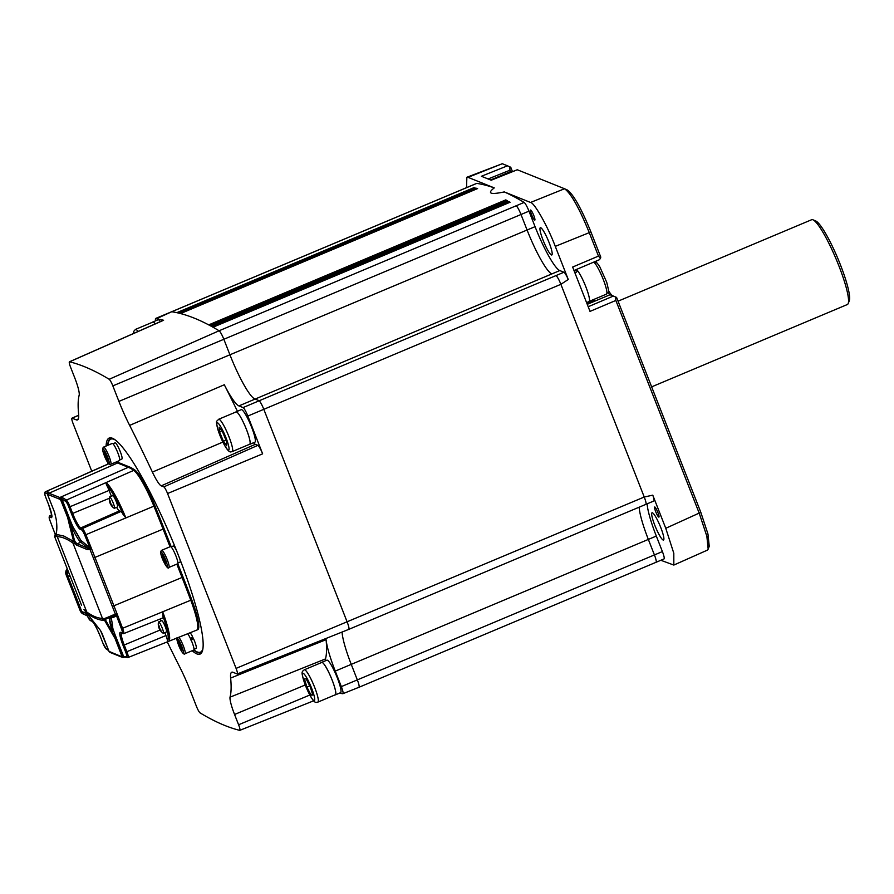 <?xml version="1.0" encoding="UTF-8"?>
<svg xmlns="http://www.w3.org/2000/svg" width="894" height="894" viewBox="0 0 894 894"><rect width="100%" height="100%" fill="white"/><g stroke="black" fill="none" stroke-linecap="round" stroke-linejoin="round"><path stroke-width="1.34" d="M109.459 500.886A10.951 10.951 0 0 1 109.481 497.209A6.135 0.972 67.2 0 1 109.627 496.963A6.135 0.972 67.2 0 1 110.99 498.405A6.135 0.972 67.2 0 1 114.343 506.417A6.135 0.972 67.2 0 1 114.387 508.273A6.135 0.972 67.2 0 1 114.108 508.194A10.951 10.951 0 0 1 111.437 505.624A10.929 7.51 148.5 0 0 111.459 505.646A10.627 7.364 123.9 0 1 110.957 504.831A10.929 7.51 -31.5 0 1 110.487 504.082A10.929 7.51 -31.5 0 1 110.353 503.791L109.996 502.931A10.929 7.755 166.4 0 1 109.873 502.607A10.929 7.755 166.4 0 1 109.66 501.735A10.627 7.163 9.8 0 1 109.537 501.288A10.627 7.163 9.8 0 1 109.459 500.886A10.627 7.163 9.8 0 1 109.448 500.841A10.929 7.755 -13.6 0 0 109.783 502.026L109.917 501.992A10.929 7.51 -31.5 0 1 109.951 500.685A10.627 5.688 21.7 0 0 110.454 501.489A10.929 7.51 148.5 0 0 110.42 502.797L110.778 503.657A10.929 7.755 -13.6 0 0 111.75 504.585A10.627 5.487 113.7 0 0 111.839 505.054A10.627 5.487 113.7 0 0 111.962 505.49A10.929 7.755 166.4 0 1 111.001 504.562L110.856 504.607A10.929 7.51 148.5 0 0 111.437 505.624M109.627 496.963L112.7 495.667A6.135 0.972 67.2 0 1 114.074 497.12A6.135 0.972 67.2 0 1 116.835 503.177A6.135 0.972 67.2 0 1 117.46 506.976L114.387 508.273M109.783 502.026L110.431 501.78M121.428 633.086A14.315 2.269 -112.8 0 0 124.221 644.999L160.06 630.035A10.627 7.364 123.9 0 1 159.937 629.801A10.929 7.51 -31.5 0 1 159.467 629.052A10.929 7.51 -31.5 0 1 159.333 628.761L158.976 627.901A10.929 7.755 166.4 0 1 158.853 627.577A10.929 7.755 166.4 0 1 158.64 626.705A10.627 7.163 9.8 0 1 158.428 625.856A10.951 10.951 0 0 1 158.462 622.179A6.135 0.972 67.2 0 1 158.607 621.933A6.135 0.972 67.2 0 1 159.97 623.375A6.135 0.972 67.2 0 1 163.311 631.376A6.135 0.972 67.2 0 1 163.367 633.243A6.135 0.972 67.2 0 1 163.088 633.164A10.951 10.951 0 0 1 160.417 630.594A10.627 7.364 123.9 0 1 160.171 630.225M158.607 621.933L161.68 620.637A6.135 0.972 67.2 0 1 163.993 623.822A6.135 0.972 67.2 0 1 166.385 630.091A6.135 0.972 67.2 0 1 166.44 631.946L163.367 633.243M158.428 625.856A10.627 7.163 9.8 0 1 158.417 625.811A10.929 7.755 -13.6 0 0 158.752 626.996L158.897 626.962A10.929 7.51 -31.5 0 1 158.931 625.655A10.627 5.688 21.7 0 0 159.166 626.057A10.627 5.688 21.7 0 0 159.434 626.459A10.929 7.51 148.5 0 0 159.4 627.767L159.758 628.627A10.929 7.755 -13.6 0 0 160.719 629.555A10.627 5.487 113.7 0 0 160.942 630.46A10.929 7.755 166.4 0 1 159.97 629.532L159.836 629.577A10.929 7.51 148.5 0 0 160.417 630.594A10.929 7.51 148.5 0 0 160.428 630.616M160.451 629.331L159.836 629.577M235.804 412.056A17.634 2.794 67.2 0 1 236.05 411.832A17.634 2.794 67.2 0 1 246.487 429.533A17.634 2.794 67.2 0 1 249.728 444.34A17.634 2.794 67.2 0 1 249.392 444.363M236.05 411.832L241.235 409.653A17.634 2.794 67.2 0 1 251.672 427.354A17.634 2.794 67.2 0 1 254.991 442.117L249.728 444.34M321.46 662.577A17.634 2.794 67.2 0 1 321.706 662.353A17.634 2.794 67.2 0 1 322.186 662.376A17.634 2.794 67.2 0 1 331.64 678.792A17.634 2.794 67.2 0 1 335.384 694.861A17.634 2.794 67.2 0 1 335.049 694.884M321.706 662.353L326.891 660.174A17.634 2.794 67.2 0 1 327.372 660.197A17.634 2.794 67.2 0 1 336.814 676.602A17.634 2.794 67.2 0 1 340.569 692.682L335.384 694.861M152.662 322.175A17.634 2.794 67.2 0 1 152.908 321.952A17.634 2.794 67.2 0 1 153.388 321.985A17.634 2.794 67.2 0 1 155.321 323.863M152.908 321.952L158.093 319.773A17.634 2.794 67.2 0 1 158.573 319.806A17.634 2.794 67.2 0 1 160.439 321.605M218.639 419.275L236.094 411.933A17.522 2.771 67.2 0 1 236.251 411.899A17.522 2.771 67.2 0 1 245.638 427.477A17.522 2.771 67.2 0 1 249.683 444.24L232.239 451.582A17.522 2.771 67.2 0 0 228.193 434.819A17.522 2.771 67.2 0 0 218.806 419.241A17.522 2.771 67.2 0 0 218.639 419.275C216.046 422.359 215.767 419.621 217.901 429.589C220.919 439.435 227.791 453.414 231.166 451.828L232.239 451.582M304.295 669.796L321.751 662.454A17.522 2.771 67.2 0 1 331.484 678.468A17.522 2.771 67.2 0 1 335.339 694.761L317.895 702.103A17.522 2.771 67.2 0 0 314.04 685.81A17.522 2.771 67.2 0 0 304.295 669.796C301.345 672.165 300.82 671.662 306.083 687.095C314.252 705.008 315.537 702.382 317.895 702.103M586.587 302.608L589.057 301.569A17.634 2.794 -112.8 0 0 587.984 292.863A17.634 2.794 -112.8 0 0 577.725 270.882L575.099 273.307M48.164 492.639A1.095 1.073 -73.9 0 1 48.678 492.169L47.985 492.762L49.002 493.231L61.049 498.014L62.546 497.746A272.324 43.068 67.2 0 1 66.379 500.07A1.095 1.05 125 0 0 65.776 501.478A271.228 42.901 -112.8 0 0 61.954 499.165L60.513 499.545L47.449 494.281L54.556 512.228L56.244 519.481C57.127 526.097 57.037 531.036 55.976 534.288L64.022 536.121L73.643 541.384A1.095 0.86 -20.2 0 1 74.481 540.512L75.822 542.624A1.095 0.95 134.9 0 0 75.141 543.977L72.917 543.004C66.871 538.78 61.652 536.679 57.272 536.713L55.707 536.165A1.095 1.073 -168.7 0 1 55.64 535.528L56.009 533.93A1.095 0.972 16.8 0 0 55.976 534.288L54.936 536.579M190.456 639.847L192.366 637.377A6.023 0.95 -112.8 0 1 192.892 638.383M191.271 640.562L193.193 637.97A8.761 1.386 67.2 0 1 196.356 648.116A8.761 1.386 67.2 0 1 196.144 648.463L194.009 649.368M171.1 546.916L173.235 546.022A8.761 1.386 67.2 0 1 176.397 550.291M179.817 558.985A8.761 1.386 67.2 0 1 180.029 562.17L177.895 563.075M112.968 443.737L115.102 442.843A8.761 1.386 67.2 0 1 119.36 449.436A8.761 1.386 67.2 0 1 122.098 458.644A8.761 1.386 67.2 0 1 121.897 458.991L119.762 459.896M187.684 633.723A9.309 1.475 67.2 0 1 191.998 642.104A9.309 1.475 67.2 0 1 193.987 649.692A9.309 1.475 67.2 0 1 193.763 650.061L185.047 653.726A9.309 1.475 67.2 0 0 185.259 653.358A9.309 1.475 67.2 0 0 183.214 645.602A9.309 1.475 67.2 0 0 178.845 637.254M174.509 552.626A9.309 1.475 67.2 0 1 177.649 563.768L168.921 567.433A9.309 1.475 67.2 0 0 165.792 556.291A9.309 1.475 67.2 0 0 161.702 550.279L170.43 546.603A9.309 1.475 67.2 0 1 174.509 552.626M103.57 447.101L112.298 443.424A9.309 1.475 67.2 0 1 116.823 450.431A9.309 1.475 67.2 0 1 119.729 460.22A9.309 1.475 67.2 0 1 119.517 460.589L110.789 464.265A9.309 1.475 67.2 0 0 111.012 463.885A9.309 1.475 67.2 0 0 108.107 454.096A9.309 1.475 67.2 0 0 103.57 447.101L102.575 448.43C103.19 455.739 109.113 466.824 110.789 464.265M202.994 648.228A115.549 18.271 67.2 0 1 200.435 652.162A115.549 18.271 67.2 0 1 197.295 651.983A115.549 18.271 67.2 0 1 193.931 649.882M107.895 445.279A115.549 18.271 67.2 0 1 110.811 439.144A115.549 18.271 67.2 0 1 113.951 439.323A115.549 18.271 67.2 0 1 115.404 440.072M193.73 650.072A116.097 18.361 -112.8 0 0 197.485 652.486A116.097 18.361 -112.8 0 0 200.647 652.665A116.097 18.361 -112.8 0 0 202.48 650.798M106.095 446.039A117.203 18.539 67.2 0 1 112.365 438.239A117.203 18.539 67.2 0 1 112.499 438.295A117.203 18.539 67.2 0 1 171.715 538.881A117.203 18.539 67.2 0 1 202.223 651.547A117.203 18.539 67.2 0 1 196.881 653.905A117.203 18.539 67.2 0 1 192.21 650.709M253.527 442.742A20.026 3.163 -112.8 0 0 255.293 444.329L257.863 445.357A8.459 1.341 67.2 0 1 262.635 453.839L247.828 416.045A8.459 1.341 -112.8 0 0 243.045 407.575L238.91 405.91A44.119 6.973 67.2 0 1 224.305 384.755L129.652 425.388A45.929 7.264 67.2 0 1 118.924 401.395L112.845 385.884A6.638 1.05 -112.8 0 0 109.18 379.268A1969.426 311.481 -112.8 0 0 84.293 366.618A1969.426 311.481 -112.8 0 0 69.564 361.791A6.638 1.05 -112.8 0 0 69.43 361.802A6.638 1.05 -112.8 0 0 70.648 367.378L74.683 377.67A21.836 3.453 -112.8 0 1 79.231 394.969A195.037 30.843 67.2 0 0 78.616 414.078A45.929 7.264 67.2 0 1 77.532 419.912A45.929 7.264 67.2 0 1 76.258 419.845L72.123 418.191A6.638 1.05 -112.8 0 0 71.945 418.18A6.638 1.05 -112.8 0 0 73.163 423.756L91.758 471.205M660.845 560.27L673.83 565.064L707.366 550.145L708.171 549.139L706.863 536.311L699.287 513.368L615.843 300.451L590.018 311.391L572.641 267.049L598.466 256.097L589.269 232.652L555.275 246.364L568.26 279.498L560.884 284.314A8.761 1.386 -112.8 0 0 555.956 275.587A8.761 1.386 67.2 0 1 560.907 284.37L644.239 497.019A8.761 1.386 67.2 0 1 645.848 504.372L348.783 629.365A8.761 1.386 -112.8 0 0 347.174 622.012L263.831 409.363A8.761 1.386 -112.8 0 0 258.891 400.579L254.756 398.914A43.817 6.928 67.2 0 1 230.015 355.007L223.936 339.496A8.761 1.386 -112.8 0 0 219.097 330.769A1971.549 311.816 -112.8 0 0 213.018 327.226A1971.549 311.816 67.2 0 0 211.576 326.422A1971.549 311.816 -112.8 0 0 210.135 325.639A1971.549 311.816 67.2 0 0 208.704 324.88A1971.549 311.816 -112.8 0 0 194.188 318.108A1971.549 311.816 -112.8 0 0 180.532 313.559A1971.549 311.816 67.2 0 0 179.281 313.246A1971.549 311.816 -112.8 0 0 178.029 312.945A1971.549 311.816 67.2 0 0 176.8 312.665A1971.549 311.816 -112.8 0 0 171.737 311.738L156.327 318.789A8.761 1.386 -112.8 0 0 155.891 318.476A8.761 1.386 -112.8 0 0 155.645 318.465A8.761 1.386 -112.8 0 0 155.645 320.801M69.43 361.802L163.423 320.276A8.459 1.341 67.2 0 1 163.602 320.276A1971.248 311.771 -112.8 0 0 156.327 318.789M815.708 220.963A43.817 6.928 67.2 0 1 815.753 220.986A43.817 6.928 67.2 0 1 837.89 258.589A43.817 6.928 67.2 0 1 849.3 300.708L848.194 303.524A46.007 7.275 67.2 0 1 847.356 304.519L651.637 386.867M618.056 301.177L811.674 219.712A46.007 7.275 67.2 0 1 812.925 219.79A46.007 7.275 67.2 0 1 812.97 219.812A46.007 7.275 67.2 0 1 836.214 259.294A46.007 7.275 67.2 0 1 848.194 303.524M658.766 517.101A5.476 0.872 -112.8 0 0 658.912 517.101A5.476 0.872 -112.8 0 0 657.749 512.117A5.476 0.872 -112.8 0 0 654.81 507.021A5.476 0.872 -112.8 0 0 654.665 507.01A5.476 0.872 -112.8 0 0 655.827 512.005A5.476 0.872 -112.8 0 0 658.766 517.101M534.668 220.136A5.476 0.872 -112.8 0 0 534.813 220.147A5.476 0.872 -112.8 0 0 533.651 215.152A5.476 0.872 -112.8 0 0 530.723 210.056A5.476 0.872 -112.8 0 0 530.567 210.045A5.476 0.872 -112.8 0 0 531.729 215.041A5.476 0.872 -112.8 0 0 534.668 220.136M551.408 254.946A14.785 2.336 -112.8 0 0 551.81 254.969A14.785 2.336 -112.8 0 0 548.67 241.492A14.785 2.336 -112.8 0 0 540.736 227.735A14.785 2.336 -112.8 0 0 540.334 227.713A14.785 2.336 -112.8 0 0 543.474 241.19A14.785 2.336 -112.8 0 0 551.408 254.946M663.113 540.01A14.785 2.336 -112.8 0 0 663.516 540.032A14.785 2.336 -112.8 0 0 660.375 526.555A14.785 2.336 -112.8 0 0 652.452 512.798A14.785 2.336 -112.8 0 0 652.05 512.765A14.785 2.336 -112.8 0 0 655.19 526.242A14.785 2.336 -112.8 0 0 663.113 540.01M502.294 163.725L468.031 177.336L494.27 187.885C490.594 190.701 489.588 192.445 491.253 193.115L491.264 193.115C492.929 193.786 497.276 193.383 504.294 191.919L530.544 202.469L564.539 188.746L517.324 169.771L491.231 180.219L481.397 176.263L507.49 165.815L502.294 163.725L466.858 177.258L466.545 187.651M593.772 299.468A190.947 30.195 -112.8 0 1 594.152 300.25L586.855 303.323M574.395 271.508L576.731 269.72A17.634 2.794 -112.8 0 0 576.44 269.463M576.731 269.72L577.233 271.318M87.366 615.944L84.617 614.569A6.135 5.979 -68.1 0 1 81.745 611.418L67.687 575.535A6.135 5.979 -68.1 0 1 67.91 570.506M494.27 187.885A1971.549 311.816 -112.8 0 0 476.781 183.393L468.802 186.745A8.761 1.386 -112.8 0 0 468.668 186.757A8.761 1.386 67.2 0 1 468.802 186.745L171.737 311.738M468.557 186.846A8.761 1.386 67.2 0 1 468.668 186.757L155.645 318.465M212.951 327.193L509.267 202.558L508.641 201.429A1971.549 311.816 -112.8 0 1 510.083 202.234L510.027 202.267M568.26 279.498A8.761 1.386 -112.8 0 0 563.935 272.234L559.8 270.569A43.817 6.928 67.2 0 1 535.059 226.663L528.98 211.152A8.761 1.386 -112.8 0 0 524.141 202.424L516.173 205.776A8.761 1.386 67.2 0 1 521.001 214.504L527.08 230.015A43.817 6.928 -112.8 0 0 551.822 273.922A43.817 6.928 67.2 0 1 527.08 230.015L521.001 214.504A8.761 1.386 -112.8 0 0 516.173 205.776L219.097 330.769L109.18 379.268M639.154 507.189A43.817 6.928 -112.8 0 0 648.34 539.417L654.419 554.928A8.761 1.386 67.2 0 1 656.028 562.292L656.028 562.292A8.761 1.386 -112.8 0 0 654.419 554.928L648.34 539.417A43.817 6.928 67.2 0 1 639.154 507.189M358.818 687.296A8.761 1.386 -112.8 0 0 358.952 687.285A8.761 1.386 -112.8 0 0 357.343 679.921L351.264 664.41A43.817 6.928 67.2 0 1 342.078 632.047M339.441 693.152A1971.248 311.771 -112.8 0 0 342.76 693.722A8.459 1.341 -112.8 0 0 342.883 693.71L358.952 687.285A8.761 1.386 -112.8 0 0 358.963 687.285L664.007 558.94A8.761 1.386 -112.8 0 0 662.398 551.576L656.319 536.065A43.817 6.928 67.2 0 1 647.133 503.836M506.384 200.971L505.781 199.887A1971.549 311.816 -112.8 0 1 507.211 200.647L507.144 200.681M477.608 188.567L180.521 313.559L477.608 188.567A1971.549 311.816 -112.8 0 0 476.346 188.254L476.781 188.902M474.278 188.288L473.865 187.673A1971.549 311.816 -112.8 0 1 475.105 187.952L475.072 187.963M588.196 306.731L613.362 296.059L610.066 294.729A19.713 3.118 67.2 0 1 610.043 294.718A19.713 3.118 67.2 0 1 607.998 292.751M560.884 284.314L247.828 416.045M342.883 693.71A8.459 1.341 -112.8 0 0 341.34 686.614L335.261 671.092A44.119 6.973 67.2 0 1 326.087 639.657L230.641 678.065A45.929 7.264 67.2 0 1 231.758 672.21A45.929 7.264 67.2 0 1 232.988 672.299L237.122 673.953A6.638 1.05 -112.8 0 0 237.301 673.964A6.638 1.05 -112.8 0 0 236.083 668.388L644.239 497.019L652.776 495.153L665.762 528.287L700.818 512.351L707.97 534.042L709.233 546.268L708.171 549.139M652.776 495.153A8.761 1.386 -112.8 0 1 653.827 501.02L645.848 504.372A8.761 1.386 -112.8 0 0 644.261 497.064M507.49 165.815L510.753 167.245L512.474 171.659M590.8 231.624C581.201 208.201 573.378 194.333 567.344 189.997L564.539 188.746C570.92 193.283 579.167 207.922 589.269 232.652L590.8 231.624L600.779 257.092L600.477 258.366L599.315 259.763L573.993 270.491M596.365 261.014A21.903 3.464 -112.8 0 0 596.767 262.747M608.523 290.695A21.903 3.464 -112.8 0 0 612.457 295.69M613.362 296.059L616.581 297.411L700.818 512.351M468.031 177.336L466.858 177.258M524.141 202.424A1971.549 311.816 -112.8 0 0 504.294 191.919M555.275 246.364C547.854 226.584 534.254 202.446 530.544 202.469M673.83 565.064L673.808 553.274L665.762 528.287M510.552 171.726L509.96 170.206L488.102 178.968M509.759 166.798L509.96 170.206M615.608 296.987L615.843 300.451M518.319 170.24L517.324 169.771L518.319 170.24M598.466 256.097L600.477 258.366M326.087 639.657A196.848 31.134 67.2 0 1 325.472 658.934L230.015 697.175A21.836 3.453 -112.8 0 0 234.563 714.485L238.597 724.766L309.793 695.04M325.472 658.934A20.026 3.163 -112.8 0 0 325.505 660.755M129.652 425.388A333.037 52.668 67.2 0 1 152.405 472.088A21.836 3.453 -112.8 0 0 161.244 485.844L163.814 486.884L257.863 445.357M224.305 384.755A334.859 52.958 67.2 0 1 237.424 411.251M236.083 668.388L167.558 493.533A6.638 1.05 -112.8 0 0 163.814 486.884M230.641 678.065A195.037 30.843 67.2 0 1 230.015 697.175M167.245 641.836A333.037 52.668 67.2 0 0 179.605 666.756A45.929 7.264 67.2 0 1 190.321 690.749L196.401 706.26A6.638 1.05 -112.8 0 0 200.066 712.876A1969.426 311.481 -112.8 0 0 239.693 730.353A6.638 1.05 -112.8 0 0 239.815 730.342A6.638 1.05 -112.8 0 0 238.597 724.766M108.029 464.031A117.203 18.539 67.2 0 1 107.727 462.466M113.214 438.63A116.097 18.361 -112.8 0 0 110.599 438.641A116.097 18.361 -112.8 0 0 107.615 445.391M111.359 496.237L109.079 490.415A7.454 1.185 -112.8 0 0 106.464 484.917L105.995 482.592A38.934 6.157 67.2 0 1 125.886 517.917L85.891 534.701A272.324 43.068 67.2 0 1 91.255 547.988L117.673 615.396A272.324 43.068 67.2 0 1 122.657 628.538A6.716 1.062 67.2 0 1 123.674 633.611L162.864 617.933A7.454 1.185 -112.8 0 0 162.864 615.921L162.719 611.887A38.934 6.157 67.2 0 1 168.62 641.356L196.758 630.091A39.47 6.247 -112.8 0 0 196.769 630.091L197.764 629.667A39.47 6.247 -112.8 0 0 191.774 599.807A273.62 43.281 -112.8 0 0 183.047 577.055L177.783 563.633M196.769 630.091A39.47 6.247 -112.8 0 0 190.768 600.22A273.62 43.281 -112.8 0 0 182.052 577.479L176.822 564.114M171.223 546.871L164.094 528.678A273.62 43.281 -112.8 0 0 154.908 505.747A39.47 6.247 -112.8 0 0 134.737 469.942A273.62 43.281 -112.8 0 0 129.261 466.869L118.533 462.556A273.62 43.281 -112.8 0 0 116.455 461.874M170.016 546.77L163.099 529.103A273.62 43.281 -112.8 0 0 153.913 506.16A39.47 6.247 -112.8 0 0 133.742 470.356A273.62 43.281 -112.8 0 0 128.267 467.283L117.539 462.969A273.62 43.281 -112.8 0 0 115.46 462.299M190.12 632.751A8.761 1.386 67.2 0 1 192.512 636.562L192.366 637.344M104.676 455.18L103.86 451.738L105.123 452.766L108.018 460.667L104.676 455.18L105.984 454.621M107.682 459.248L106.755 459.639M162.395 554.816L164.328 557.99L165.993 562.549L165.736 563.946L162.138 556.213L162.395 554.816M165.144 560.214L163.814 560.773M163.021 555.844L162.138 556.213M181.448 646.697L182.264 650.139L181.001 649.111L178.107 641.21L181.448 646.697M181.929 648.72L181.001 649.111M180.242 644.093L178.923 644.652M190.601 639.065L192.512 636.562M124.97 657.034L123.461 657.381L122.858 656.609L123.584 656.442A271.228 42.901 -112.8 0 0 126.68 656.9A5.621 0.883 -112.8 0 0 125.708 652.173L123.014 645.312A15.41 2.436 67.2 0 1 120.601 632.393L122.12 633.008A5.621 0.883 -112.8 0 0 121.428 628.773A271.228 42.901 -112.8 0 0 116.455 615.675L115.963 615.083A1.095 0.972 -80.8 0 1 115.516 614.536L90.205 549.944A1.095 1.006 -105.6 0 1 90.138 549.184L90.07 548.346A271.228 42.901 -112.8 0 0 84.718 535.115A5.621 0.883 -112.8 0 0 81.734 529.952L80.214 529.337A15.41 2.436 67.2 0 1 71.52 513.894L68.827 507.043A5.621 0.883 -112.8 0 0 65.776 501.478M84.282 474.591L84.74 474.312A38.934 6.157 67.2 0 1 85.153 474.222L84.695 474.423M154.908 505.747L125.886 517.917L123.093 514.43A7.454 1.185 -112.8 0 0 120.947 511.48L119.427 510.876A13.578 2.146 67.2 0 1 116.566 507.345M162.864 615.921A37.839 5.99 -112.8 0 1 167.469 640.596L168.24 641.423L167.469 640.596A7.454 1.185 -112.8 0 0 165.949 635.545L164.809 632.628M85.489 611.652L87.69 616.614L90.529 620.671L92.048 621.285C94.026 622.939 96.72 627.879 100.139 636.115L100.15 636.081M109.493 652.028L109.493 652.028A1.095 1.073 -59 0 1 109.012 651.391L120.813 656.285L122.858 656.609L123.338 655.805L123.584 656.442A1.095 1.073 -73.9 0 0 124.277 657.068L123.461 657.381A1.095 1.095 0 0 1 122.869 657.403A1.095 1.062 -76.8 0 1 122.087 656.643L115.114 638.64L104.609 620.402L104.43 618.726A1.095 1.062 28.5 0 0 105.861 619.285L105.85 620.581A1.095 1.028 156.6 0 1 104.609 620.402L103.682 620.291C99.178 620.212 93.926 618.112 87.947 613.977L86.941 613.306A1.095 0.805 133.6 0 0 86.997 613.362L100.553 630.583L109.012 651.391A1.095 1.095 0 0 0 109.493 652.028L110.632 652.654A1.095 1.073 -64.1 0 1 110.074 651.972M86.26 613.541L86.953 614.849M123.417 657.381A1.095 1.062 -76.8 0 1 122.869 657.403L121.495 657.012A1.095 1.062 -71.6 0 1 120.813 656.285M47.36 493.399A271.228 42.901 -112.8 0 0 45.002 493.13A5.621 0.883 -112.8 0 0 45.974 497.857L48.645 504.697A15.41 2.436 67.2 0 1 51.081 517.626L49.561 517.023A5.621 0.883 -112.8 0 0 50.254 521.258A271.228 42.901 -112.8 0 0 55.227 534.344L55.227 535.148A1.095 1.05 179.1 0 0 55.216 535.182L55.227 535.148A1.095 1.095 0 0 0 55.204 535.182L55.752 534.947M50.254 521.258L55.204 534.288M117.673 615.396L116.455 615.675A442.195 69.933 67.2 0 1 111.582 617.765A20.808 3.297 -112.8 0 0 111.191 618.045A65.072 10.292 67.2 0 1 112.756 628.091C109.582 621.866 109.057 618.514 111.191 618.045M116.645 614.234L114.153 615.675A1.095 1.017 -116.5 0 1 112.8 615.106L116.645 614.234M91.3 549.575L87.098 549.508A1.095 0.961 -70.7 0 1 87.679 548.1L91.3 549.575M91.255 547.988L90.07 548.346A442.195 69.933 67.2 0 0 81.443 540.836A1.095 1.039 127.8 0 1 80.806 542.245L77.275 543.731L87.679 548.1A441.1 69.766 -112.8 0 0 80.806 542.245A21.903 3.464 67.2 0 1 70.57 524.432L74.481 540.512M47.784 492.873A1.095 0.637 61.8 0 1 47.885 492.795L47.885 492.795A1.095 0.637 61.8 0 1 47.985 492.762A1.095 1.073 -66.6 0 0 47.449 494.281L47.416 494.237M60.513 499.545A1.095 1.062 -69.2 0 1 61.049 498.014L70.57 524.432L69.374 524.756L67.642 517.492L60.513 499.545M67.642 517.492L69.073 517.324L61.954 499.165A1.095 1.062 -63.2 0 1 62.546 497.746M160.786 621.006A13.578 2.146 67.2 0 1 160.439 618.905M69.374 524.756L73.643 541.384L76.66 545.15A1.095 1.028 -62.5 0 1 77.275 543.731L75.822 542.624M56.154 533.651A1.095 0.972 16.8 0 0 56.009 533.93C57.015 531.002 57.082 526.164 56.221 519.425L56.244 519.481M85.243 611.272A1.095 0.972 -34.5 0 1 85.109 611.116L85.109 611.116A1.095 0.972 -34.5 0 1 84.997 610.915L86.796 612.055C92.853 616.279 98.061 618.38 102.441 618.346L104.43 618.726L112.8 615.106M100.553 630.583L83.98 609.529A1.095 1.05 140.7 0 0 84.137 609.809L83.98 609.529M87.098 549.508L76.66 545.15M110.89 617.195L112.655 616.458A441.1 69.766 -112.8 0 0 114.153 615.675L106.643 618.659A1.095 1.062 -103.7 0 1 105.246 618.078M105.85 620.581L115.762 638.405L122.634 655.939L121.908 655.972M111.493 632.214L112.678 631.89A21.903 3.464 67.2 0 1 109.638 617.698M115.114 638.64L116.466 638.271L123.338 655.805M62.2 499.791L60.848 500.171M73.431 527.762A65.072 10.292 67.2 0 1 80.65 540.088L73.431 527.762A20.808 3.297 -112.8 0 1 70.246 520.319L69.073 517.324M82.483 612.759A5.04 4.917 -68.1 0 1 81.678 611.407L67.229 574.518A5.04 4.917 -68.1 0 1 67.687 569.914M67.195 568.673A6.135 5.979 111.9 0 0 66.167 574.931L74.593 596.231M74.537 596.298L80.225 610.803A6.135 5.979 111.9 0 0 83.522 614.144L84.282 614.457A6.135 5.979 -68.1 0 1 80.985 611.116L66.927 575.233A6.135 5.979 -68.1 0 1 67.531 569.545M493.097 179.415A17.634 2.794 -112.8 0 0 492.248 179.18L490.482 179.917M577.703 270.904A17.522 2.771 -112.8 0 0 576.764 269.82M133.452 333.518L133.687 331.417L135.508 329.394L152.952 322.052A17.522 2.771 67.2 0 1 155.288 323.874M312.777 695.051L311.078 695.13L306.91 687.073L304.441 678.937L306.139 678.859L310.307 686.916L312.777 695.051M312.598 694.482L311.078 695.13M309.76 685.866L306.91 687.073M222.505 431.735L226.338 441.077L226.774 445.827L223.388 441.223L219.555 431.869L219.119 427.131L222.505 431.735M221.88 430.897L219.555 431.869M225.947 440.139L223.388 441.223M158.752 626.996L159.4 626.75M111.471 504.361L110.856 504.607M217.343 422.817A14.785 2.336 -112.8 0 0 220.46 436.596A14.785 2.336 -112.8 0 0 228.551 450.14A14.785 2.336 -112.8 0 0 225.433 436.361A14.785 2.336 -112.8 0 0 217.343 422.817M311.09 686.883A14.785 2.336 -112.8 0 0 302.999 673.338A14.785 2.336 -112.8 0 0 306.117 687.106A14.785 2.336 -112.8 0 0 314.207 700.65A14.785 2.336 -112.8 0 0 311.09 686.883M589.302 301.345L606.467 294.126A17.522 2.771 -112.8 0 0 604.947 284.113A17.522 2.771 -112.8 0 0 593.784 262.11M176.923 638.674A7.945 1.252 -112.8 0 0 179.783 647.859A7.945 1.252 -112.8 0 0 183.449 652.676A7.945 1.252 -112.8 0 0 180.588 643.49A7.945 1.252 -112.8 0 0 176.923 638.674M163.669 561.566A7.945 1.252 -112.8 0 0 167.334 566.383A7.945 1.252 -112.8 0 0 164.474 557.197A7.945 1.252 -112.8 0 0 160.797 552.38A7.945 1.252 -112.8 0 0 163.669 561.566M109.202 463.204A7.945 1.252 -112.8 0 0 106.341 454.018A7.945 1.252 -112.8 0 0 102.665 449.201A7.945 1.252 -112.8 0 0 105.537 458.387A7.945 1.252 -112.8 0 0 109.202 463.204M163.602 320.276L69.564 361.791M208.704 324.88L505.781 199.887M176.8 312.665L473.865 187.673M179.281 313.246L476.346 188.254M475.105 187.952L178.029 312.945L475.083 187.952M211.576 326.422L508.641 201.429M507.211 200.647L210.135 325.639M510.083 202.234L213.018 327.226L510.049 202.234M528.98 211.152L112.845 385.884M535.059 226.663L118.924 401.395M559.8 270.569L238.91 405.91M563.935 272.234L243.045 407.575M656.319 536.065L335.261 671.092M662.398 551.576L341.34 686.614M587.257 304.329L610.066 294.729M305.234 684.972L234.563 714.485M255.293 444.329L161.244 485.844M222.874 442.072L152.405 472.088M262.635 453.839L167.558 493.533M76.258 419.845L78.348 418.928M72.123 418.191L78.706 415.285M121.428 628.773L191.774 599.807M112.398 606.423L183.047 577.055M93.445 558.046L164.094 528.678M109.079 490.415L70.034 506.719A6.716 1.062 67.2 0 0 66.379 500.07L134.737 469.942M59.205 499.075A1.095 1.062 -71.7 0 1 59.73 497.545L129.261 466.869M48.466 494.751A1.095 1.073 -64 0 1 49.002 493.231L118.533 462.556M108.8 463.774L45.572 491.711A272.324 43.068 67.2 0 1 48.678 492.169M123.093 514.43A37.839 5.99 -112.8 0 0 106.464 484.917M87.69 616.569A5.621 0.883 -112.8 0 0 89.948 620.078L91.467 620.682A15.41 2.436 67.2 0 1 100.162 636.126L102.855 642.987A5.621 0.883 -112.8 0 0 105.917 648.552A271.228 42.901 -112.8 0 0 108.688 650.318M100.162 636.126L102.855 642.987M108.822 650.709L106.285 649.022A1.095 1.05 -55 0 1 105.917 648.552M91.467 620.682A1.095 1.073 111.9 0 0 92.048 621.285M89.948 620.078A1.095 1.073 111.9 0 0 90.529 620.671M86.796 614.726L87.69 616.614M86.807 614.781L86.237 613.53L81.678 611.407M123.014 645.312L124.221 644.999L126.903 651.849A6.716 1.062 67.2 0 1 128.133 657.481A6.716 1.062 67.2 0 1 128.077 657.492A1.095 1.084 -90.6 0 1 126.68 656.9M165.949 635.545L125.708 652.173M123.495 633.6A1.095 1.073 -68.1 0 1 122.713 633.6L121.193 632.997A1.095 1.073 -68.1 0 1 120.601 632.393M123.674 633.611L122.713 633.6A1.095 1.073 -68.1 0 1 122.12 633.008M50.232 521.224L50.232 521.18C48.913 518.386 48.824 516.508 49.952 515.592A6.716 1.062 67.2 0 1 50.142 515.603L51.662 516.207A14.315 2.269 -112.8 0 0 51.796 516.251M49.561 517.023A1.095 1.073 -68.1 0 1 50.142 515.603L51.718 514.899M51.081 517.626A1.095 1.073 -68.1 0 1 51.662 516.207L51.807 516.151M45.974 497.857L48.645 504.663M45.002 493.13A1.095 1.084 -90.6 0 1 45.572 491.711A6.716 1.062 67.2 0 0 45.493 491.722C44.298 492.248 44.454 494.281 45.952 497.835M45.415 491.789A6.716 1.062 67.2 0 1 45.493 491.722L84.919 474.312M68.827 507.043L70.034 506.719L72.716 513.569A14.315 2.269 -112.8 0 0 80.806 527.918L82.326 528.533A6.716 1.062 67.2 0 1 85.891 534.701L84.718 535.115M120.947 511.48L82.326 528.533A1.095 1.073 111.9 0 0 81.734 529.952M119.427 510.876L80.806 527.918A1.095 1.073 111.9 0 0 80.214 529.337M109.347 498.282L71.52 513.894M70.38 576.809L67.687 575.535M72.515 540.769A6.571 6.292 125 0 0 72.917 543.004L102.441 618.346A6.571 6.47 -90.5 0 0 103.682 620.291M56.791 534.456A6.571 6.47 89.5 0 0 57.272 536.713L86.796 612.055A6.571 6.292 -55 0 0 87.947 613.977M102.028 633.377L109.001 651.38M100.53 630.572L102.005 633.354M56.221 519.425L54.556 512.228L47.427 494.259A1.095 1.095 0 0 1 47.885 492.795L48.12 493.6M55.663 535.383A1.095 1.095 90.3 0 0 55.394 536.601M68.413 520.587L70.246 520.319M113.572 635.824L115.292 635.276L116.466 638.271M81.589 605.394L54.623 536.59L55.204 534.321A442.195 69.933 67.2 0 1 56.054 533.785M110.968 617.162A1.095 1.084 -99.7 0 1 111.582 617.765M112.756 628.091A20.808 3.297 -112.8 0 0 115.292 635.276M80.65 540.088A20.808 3.297 -112.8 0 0 81.443 540.836M80.225 610.803L80.985 611.116M66.167 574.931L66.927 575.233M510.787 172.341A17.522 2.771 -112.8 0 0 509.736 171.939L511.971 171.86M134.558 333.026A14.785 2.336 -112.8 0 0 133.776 333.384M135.508 329.394A17.522 2.771 67.2 0 1 138.045 331.495M594.834 261.663L597.404 263.395L599.785 266.781L606.724 282.292C610.267 297.087 608.3 289.924 606.467 294.126M176.822 637.903C177.437 645.211 183.359 656.297 185.047 653.726M161.702 550.279C159.959 551.386 160.618 555.163 163.669 561.622C166.642 567.288 168.396 569.221 168.921 567.433M110.811 439.144L112.454 438.451M815.753 220.986L812.97 219.812M210.112 325.628L507.166 200.647M476.647 183.404L468.668 186.757M517.257 169.748L491.152 180.197M239.815 730.342L313.626 700.818M71.945 418.18L78.694 415.196M237.301 673.964L348.783 629.365M200.435 652.162L202.078 651.469M84.74 474.312L108.733 463.718M124.277 657.068L128.133 657.481L168.62 641.356M106.285 649.022L102.832 642.965M121.495 657.012L110.632 652.654M48.645 504.697L52.053 516.229M84.137 609.809L86.997 613.362M106.464 618.715L110.834 617.218M49.952 515.592L51.707 514.821M492.572 179.158L509.736 171.939M158.853 627.577A10.951 10.951 0 0 0 159.467 629.052M109.873 502.607A10.951 10.951 0 0 0 110.487 504.082"/></g></svg>
